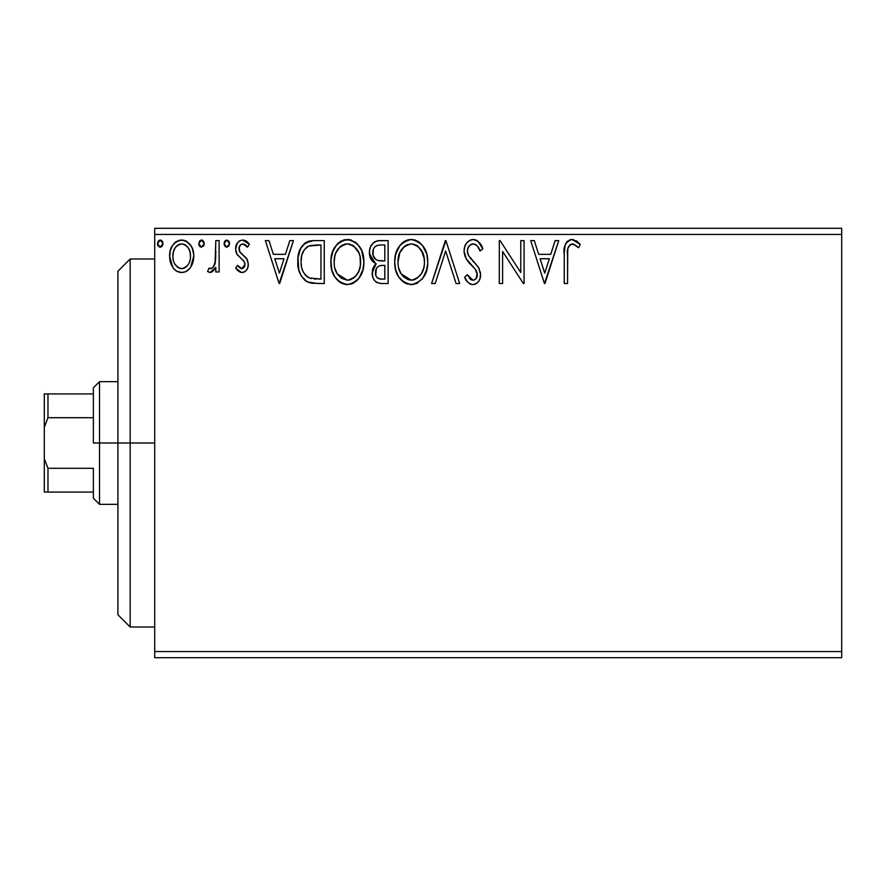 <?xml version="1.0" encoding="UTF-8"?>
<svg xmlns="http://www.w3.org/2000/svg" width="886" height="886" viewBox="0 0 886 886"><rect width="100%" height="100%" fill="white"/><g stroke="black" fill="none" stroke-linecap="round" stroke-linejoin="round"><path stroke-width="1.33" d="M154.707 657.689L841.7 657.689L154.707 657.689L154.707 234.447L841.7 234.447L841.7 651.553L154.707 651.553L154.707 657.689M190.59 267.317L193.79 256.187C193.879 247.283 189.837 241.889 181.674 240.028C173.523 241.9 169.492 247.283 169.569 256.187L172.781 267.339C174.874 270.618 177.842 272.334 181.674 272.511C185.517 272.334 188.485 270.607 190.59 267.317L193.048 262.001L193.757 254.78L192.162 248.002L189.515 243.728L186.016 240.981L180.279 240.117L176.358 241.524L172.515 245.544L170.267 250.649L169.614 257.66L171.33 264.781L173.578 268.414L176.558 271.105L181.674 272.511L185.606 271.714L189.781 268.403M215.807 240.582L219.119 240.582L215.807 240.582L215.054 262.976L213.327 266.985L211.156 268.591L209.129 268.104L207.557 271.437L209.716 272.478L212.02 272.013L215.807 267.339L215.807 271.958L219.119 271.958L219.119 240.582L219.119 271.958L219.119 240.582L215.807 240.582L215.298 261.902C215.021 265.246 213.46 267.494 210.613 268.657L209.129 268.104L207.557 271.437L210.071 272.511L215.807 267.339L215.807 271.958L219.119 271.958L215.807 271.958M242 272.511L244.757 271.769L246.795 269.765L247.947 267.14L248.224 263.031L246.452 258.191L239.718 251.923L239.176 247.172L240.549 244.89L242.963 243.883L245.621 244.968L247.493 247.194L249.387 244.281L246.541 241.258L242.598 240.028L239.574 240.859L237.337 243.074L235.632 249.099L237.105 254.603L243.506 260.65L244.78 262.954L244.802 265.878L243.174 268.236L240.46 268.314L237.559 265.357L235.632 268.048L238.334 271.016L242 272.511C246.264 271.625 248.357 268.879 248.29 264.283L247.227 259.443L239.718 251.923L238.932 248.933C238.976 246.109 240.327 244.425 242.963 243.883L247.493 247.194L249.387 244.281L242.598 240.028C237.924 241.025 235.598 244.049 235.632 249.099L236.717 253.95L244.193 261.591L244.99 264.438L241.8 268.657L237.559 265.357L235.632 268.048L241.501 272.478M314.275 240.582L308.66 241.28L305.249 242.853L300.542 248.678L298.017 257.737L298.77 269.787L301.185 275.867L306.877 281.626L312.559 283.254L324.254 283.52L324.254 240.582L314.275 240.582C302.824 242.144 297.342 249.121 297.829 261.514C297.331 270.319 300.564 277.141 307.531 281.969L317.753 283.52L324.254 283.52L324.254 240.582L324.254 283.52L317.753 283.52M378.422 240.638L388.112 240.582L377.325 240.804L373.405 242.775L370.769 246.319L369.528 250.561L369.783 256.176L372.009 260.783L376.173 263.751L374.346 265.567L372.364 270.308L372.718 276.975L374.568 280.663L376.971 282.612L381.002 283.498L388.112 283.52L388.112 240.582L388.112 283.52L388.112 240.582L379.529 240.582C372.818 241.612 369.44 245.677 369.396 252.776C369.362 257.904 371.622 261.558 376.173 263.751L372.142 272.877C372.209 279.644 375.498 283.188 382.032 283.52L379.983 283.409M435.192 283.52L431.593 283.52L445.359 240.582L431.593 283.52L435.192 283.52L445.636 250.948L456.08 283.52L459.668 283.52L445.913 240.582L459.668 283.52L445.913 240.582L431.593 283.52L435.192 283.52L445.636 250.948L456.08 283.52L459.668 283.52L456.08 283.52M520.769 240.582L520.769 272.523L500.058 240.582L499.305 240.582L499.305 283.52L502.606 283.52L502.606 251.502L523.382 283.52L524.08 283.52L524.08 240.582L520.769 240.582L524.08 240.582L520.769 240.582L520.769 272.523L500.058 240.582L499.305 240.582L499.305 283.52L502.606 283.52L502.606 251.502L523.382 283.52L524.08 283.52L524.08 240.582L524.08 283.52L523.382 283.52M567.561 254.958L567.926 248.335L569.964 244.68L573.275 244.06L578.547 247.737L580.23 244.436L576.697 241.025L571.514 239.508L567.682 241.025L565.124 245.012L564.282 252.477L564.26 283.52L567.561 283.52L567.561 254.958C566.564 249.697 568.092 246.009 572.146 243.883L574.316 244.503L578.547 247.737L580.23 244.436L572.112 239.486C565.556 241.712 562.942 246.729 564.26 254.526L564.26 283.52L567.561 283.52L567.727 249.974M555.157 240.582L558.756 240.582L544.99 283.52L558.756 240.582L555.157 240.582L550.749 254.348L538.688 254.348L534.28 240.582L530.681 240.582L544.447 283.52L558.756 240.582L555.157 240.582L550.749 254.348L538.688 254.348L534.28 240.582L530.681 240.582L544.447 283.52L530.681 240.582L534.28 240.582M473.146 239.486L469.259 240.571L466.379 243.406L464.629 247.072L464.076 251.103L466.202 258.734L475.295 269.233L477.155 273.287L476.225 278.448L473.921 280.109L470.964 279.666L467.21 274.715L464.629 277.351L467.808 282.202L470.112 283.952L472.914 284.616L476.247 283.675L478.75 281.261L480.157 278.071L480.489 272.899L478.219 267.007L468.461 255.378L467.454 252.255L467.753 248.578L469.79 245.278L473.379 243.883L475.815 244.68L477.654 246.485L480.112 251.037L482.792 248.866L478.075 241.335L473.146 239.486C467.155 240.793 464.131 244.658 464.076 251.103C464.552 256.63 466.933 261.248 471.219 264.958L475.295 269.233L477.288 274.782C477.299 277.872 475.86 279.688 472.958 280.22L467.21 274.715L464.629 277.351C466.147 281.405 468.915 283.83 472.914 284.616C478.086 283.509 480.644 280.164 480.589 274.605L478.894 268.059L468.461 255.378L467.376 251.159C467.454 247.017 469.447 244.591 473.379 243.883C476.823 244.924 479.071 247.305 480.112 251.037L482.792 248.866C481.353 243.617 478.141 240.494 473.146 239.486L472.127 239.541M427.739 261.857C427.894 249.642 422.378 242.177 411.182 239.486C399.996 242.277 394.503 249.808 394.713 262.068C394.503 274.461 400.073 281.969 411.436 284.616C422.544 281.693 427.982 274.106 427.739 261.857L426.819 254.227L422.633 245.61L418.469 241.645L414.98 240.017L411.182 239.486L407.361 240.04L403.883 241.701L399.752 245.732L395.621 254.404L394.713 262.068L395.621 269.787L398.689 276.908L404.049 282.49L410.462 284.583L416.686 283.454L422.832 278.27L426.365 271.116L427.683 263.851M363.891 261.857L361.709 250.583L357.534 244.137L351.133 240.017L343.502 240.04L337.123 244.237L332.992 250.738L330.921 260.141L331.763 269.787L334.842 276.908L340.191 282.49L345.64 284.495L351.388 284.018L356.571 280.928L360.048 276.654L362.972 269.521L363.891 261.857C364.046 249.642 358.52 242.177 347.323 239.486C336.137 242.277 330.655 249.808 330.866 262.068C330.644 274.461 336.215 281.969 347.578 284.616C358.697 281.693 364.135 274.106 363.891 261.857M289.833 240.582L293.432 240.582L279.666 283.52L293.432 240.582L289.833 240.582L285.425 254.348L273.364 254.348L268.945 240.582L265.357 240.582L279.112 283.52L293.432 240.582L289.833 240.582L285.425 254.348L273.364 254.348L268.945 240.582L265.357 240.582L279.112 283.52L265.357 240.582L268.945 240.582M229.574 243.606L228.887 241.247L226.816 240.028L224.756 241.247L224.069 243.606L224.756 245.976L226.816 247.194L228.898 245.976L229.574 243.606L226.816 240.028L224.069 243.606L226.816 247.194L229.574 243.606M204.256 243.606L203.57 241.247L201.188 240.062L199.439 241.247L198.785 244.237L200.878 247.105L203.57 245.976L204.256 243.606L201.499 240.028L198.752 243.606L201.499 247.194L204.256 243.606M162.969 243.606L162.282 241.247L159.901 240.062L158.151 241.247L157.498 244.237L159.591 247.105L162.293 245.976L162.969 243.606L160.211 240.028L157.464 243.606L160.211 247.194L162.969 243.606M841.7 228.311L154.707 228.311L154.707 651.553L841.7 651.553L841.7 657.689L841.7 234.447L154.707 234.447L154.707 228.311L841.7 228.311L841.7 234.447L841.7 228.311M567.561 283.52L564.26 283.52M564.371 250.184L564.537 248.069M564.592 247.626L564.747 246.529M564.903 245.776L565.124 245.012M565.235 244.658L565.888 243.207M566.708 242.022L567.693 241.025M569.776 239.84L570.673 239.608M573.364 239.597L572.733 239.519M580.23 244.436L578.547 247.737L576.542 246.042M576.121 245.71L571.736 243.916M572.71 243.938L572.146 243.883M568.413 246.74L567.926 248.346M567.882 248.634L567.76 249.63M544.724 273.165L540.106 258.745L549.342 258.745L544.724 273.165L540.106 258.745L549.342 258.745L544.724 273.165M502.606 283.52L499.305 283.52L499.305 240.582L500.058 240.582M474.032 239.53L474.918 239.696M475.782 239.973L476.513 240.294M476.812 240.46L477.366 240.804M480.09 243.595L481.286 245.566M481.353 245.688L482.062 247.139M482.792 248.866L480.112 251.037L479.027 248.689M476.657 245.367L475.826 244.68M474.641 244.093L472.094 244.049M471.075 244.425L469.192 245.887M469.79 245.278L468.306 247.183M467.753 248.578L467.376 251.159M467.642 253.296L467.454 252.255M467.908 254.116L469.004 256.331M470.112 257.926L470.953 258.978M472.415 260.639L473.944 262.234M475.095 263.419L476.203 264.604M479.282 268.823L478.894 268.059M480.489 276.343L480.168 278.038M480.146 278.104L478.761 281.25M476.247 283.675L474.652 284.384M472.194 284.572L472.914 284.616M471.441 284.45L470.156 283.974M468.561 282.922L467.808 282.191M467.465 281.792L467.022 281.239M464.629 277.351L467.21 274.715L467.708 275.646M469.425 278.27L470.964 279.666M471.928 280.076L473.921 280.109M477.056 276.642L477.222 275.745M477.222 275.734L477.288 274.782M476.768 271.836L476.48 271.149M476.103 270.463L474.719 268.558M469.846 263.507L467.299 260.418M465.305 256.94L464.618 255.002M464.22 253.108L464.12 252.1M464.109 250.085L464.076 251.103M465.349 245.178L466.357 243.44M466.413 243.362L467.653 241.856M469.303 240.538L472.072 239.552M478.075 241.335L477.355 240.804M465.327 278.625L466.069 279.876M468.007 254.382L467.653 253.341M426.819 269.543L422.832 278.27M422.81 278.293L421.592 279.754M415.49 283.941L417.66 282.944M411.436 284.616L410.462 284.583M407.56 284.085L405.4 283.254M404.016 282.479L402.211 281.095M401.081 279.987L398.711 276.93M396.873 273.486L396.308 272.035M395.51 269.355L394.935 265.966M394.935 258.225L395.234 256.165M396.175 252.521L396.85 250.749M398.667 247.272L399.752 245.732M400.981 244.248L402.798 242.498M403.872 241.701L405.267 240.881M407.383 240.028L409.254 239.619M411.182 239.486L412.145 239.519M413.153 239.619L414.98 240.017M418.868 241.911L421.393 244.137M422.589 245.555L423.752 247.194M424.217 247.947L425.568 250.605M425.933 251.491L426.819 254.216M427.44 257.361L427.517 257.948M412.4 284.583L413.363 284.472M410.506 243.916L411.292 243.883C420.219 246.109 424.593 252.111 424.438 261.879L424.283 258.867M412.832 243.993L415.966 244.99L412.832 243.993M417.738 246.12L422.733 252.853L421.492 250.45M423.951 256.763L424.438 261.879C424.638 271.725 420.263 277.839 411.292 280.22C402.288 277.938 397.858 271.891 398.013 262.079L398.058 263.629L398.013 262.079C397.803 252.167 402.233 246.109 411.292 243.883M422.755 271.016L423.718 268.048L421.348 273.796L417.118 278.304M398.191 265.18L398.058 263.629M401.17 273.929L411.292 280.22L412.843 280.087L408.236 279.732L403.518 276.809L401.17 273.929L398.755 268.225M406.763 244.913L404.326 246.474L408.213 244.348M403.673 247.039L400.461 251.314M399.73 252.909L404.326 246.474M398.744 255.888L398.013 262.079L399.719 252.931M413.441 279.976L415.213 279.378M419.886 275.801L421.991 272.678M424.272 264.992L423.718 268.059M376.827 282.534L376.041 282.047M374.579 280.674L373.482 278.924M373.039 277.927L372.729 277.03M372.685 276.875L372.286 274.992M373.072 267.827L372.364 270.308M374.335 265.579L375.099 264.681M375.398 263.375L369.429 253.629M369.994 248.346L370.758 246.341M374.235 242.122L375.232 241.535M374.047 257.549L375.675 259.321L373.006 255.234L373.25 249.564L372.696 252.776C373.006 247.504 375.786 244.901 381.035 244.99L384.812 244.99L384.812 260.949L377.879 260.44C374.457 259.066 372.729 256.508 372.696 252.776L372.873 254.703M380.183 279.046L381.379 279.112C377.436 278.935 375.454 276.831 375.454 272.799C375.62 267.805 378.178 265.324 383.117 265.357L384.812 265.357L384.812 279.112L380.149 279.046L376.882 277.451L378.577 278.647M375.454 272.799L375.753 275.258L376.229 268.956L375.454 272.799M383.117 265.357L380.061 265.645L384.812 265.357L384.812 279.112L381.379 279.112M378.621 266.177L380.061 265.645M377.015 267.605L376.495 268.414M379.186 260.739L383.14 260.949L377.879 260.44M376.528 245.677L378.532 245.145M373.25 249.564L373.903 248.18M380.77 279.101L380.149 279.046M376.882 277.451L375.753 275.258M376.229 268.956L377.425 267.118M363.836 263.795L363.659 265.734M362.972 269.521L358.974 278.27M358.952 278.293L357.745 279.754M353.857 282.911L351.631 283.941M347.578 284.616L346.603 284.583M345.64 284.495L341.542 283.254M340.169 282.479L338.363 281.095M337.223 279.987L334.853 276.93M333.025 273.486L332.449 272.035M331.663 269.377L331.076 266.01M331.076 258.225L331.375 256.165M332.316 252.521L335.894 245.732M337.123 244.248L338.95 242.498M340.025 241.701L341.42 240.881M343.535 240.028L345.396 239.619M347.323 239.486L348.298 239.519M349.294 239.619L351.133 240.017M355.02 241.911L357.534 244.137M358.786 245.632L359.572 246.707M360.358 247.947L361.709 250.605M362.075 251.491L362.961 254.216M363.581 257.361L363.659 257.948M335.872 252.909L339.803 247.061L342.904 244.913L347.434 243.883L345.872 243.993M360.414 265.003L360.591 261.879C360.79 271.725 356.405 277.839 347.434 280.22L341.597 278.359L337.311 273.929L347.434 280.22C338.43 277.938 334.011 271.891 334.166 262.079C333.956 252.167 338.374 246.109 347.434 243.883L348.973 243.993L347.434 243.883C356.36 246.109 360.746 252.111 360.591 261.879L360.425 258.867M334.166 262.079L334.886 255.899L334.166 262.079M334.332 265.18L334.21 263.629M345.529 244.06L344.366 244.348M342.915 244.913L340.479 246.474M339.814 247.039L336.602 251.314M360.093 256.763L360.414 264.992L358.896 271.016L359.871 268.048M353.879 246.12L358.885 252.853L357.645 250.45M352.107 244.99L353.248 245.666M347.434 280.22L348.984 280.087L347.434 280.22M349.593 279.976L351.354 279.378M351.93 279.101L348.984 280.087M358.896 271.016L356.028 275.801L353.259 278.304M357.523 273.763L358.132 272.678M312.548 283.254L311.03 283.033M310 282.811L308.771 282.468M307.531 281.969L308.129 282.235M306.235 281.261L304.252 279.754M299.878 273.187L299.39 271.891M299.313 271.67L298.781 269.831M298.748 269.698L298.305 267.528M298.061 265.789L297.951 264.526M300.553 248.645L302.514 245.488M303.798 244.06L305.249 242.853M308.627 241.291L309.856 240.981M310.521 240.859L312.381 240.649M308.195 277.384L309.28 277.916C303.422 274.206 300.708 268.746 301.14 261.514C300.719 254.803 303.2 249.653 308.572 246.075L320.954 244.99L320.954 279.112L309.28 277.916L306.722 276.388M303.123 251.657L301.86 255.113L304.197 249.808L308.572 246.075L306.899 247.017M309.092 245.876L317.398 244.99L310.709 245.466M311.595 278.569L310.399 278.293M316.38 279.068L313.976 278.913M301.14 261.514L301.583 256.375L301.14 261.514M301.517 266.343L301.229 263.939M302.779 270.872L302.048 268.713M303.942 273.154L302.835 271.005M306.855 247.061L306.213 247.571M304.186 249.83L302.226 253.872M301.583 256.375L301.716 255.766M279.4 273.165L274.771 258.745L284.007 258.745L279.4 273.165L274.771 258.745L284.007 258.745L279.4 273.165M241.003 272.401L240.017 272.08M239.109 271.581L238.334 271.016M237.747 270.518L236.883 269.632M235.632 268.048L237.559 265.357L238.378 266.487M238.733 266.907L239.32 267.506M241.103 268.569L242.52 268.558M244.182 267.195L244.802 265.878M244.813 265.822L244.846 263.197M244.791 262.987L244.935 263.685M244.58 262.378L243.517 260.661M241.812 259.066L240.892 258.347M236.152 252.599L235.765 250.948M235.776 247.128L236.019 245.965M236.241 245.267L236.496 244.602M238.832 241.391L239.574 240.859L238.832 241.391M243.296 240.073L242.598 240.028M244.248 240.239L246.496 241.225M246.563 241.258L248.124 242.587M249.387 244.281L247.493 247.194L246.286 245.61M243.694 243.96L242.077 244.004M241.258 244.348L240.549 244.89M239.973 245.577L238.932 248.933L240.117 252.477M239.364 251.225L243.229 255.168M246.862 258.812L247.715 260.606M248.29 264.283L248.224 263.031M247.947 267.162L247.493 268.48M246.795 269.765L244.78 271.758M243.417 272.334L242.797 272.456M238.932 248.933L238.999 248.047M247.083 246.585L247.493 247.194M243.506 260.65L244.193 261.591M237.957 265.933L237.559 265.357M225.631 246.862L224.247 244.924M224.446 241.8L225.62 240.383M228.898 241.258L229.419 242.376M213.991 270.33L209.716 272.478M207.557 271.437L209.129 268.104L211.665 268.425M212.585 267.793L211.676 268.414M215.409 261.226L213.327 266.985M215.298 261.891L215.486 260.584M215.608 259.221L215.774 255.102M215.796 253.817L215.807 251.126M215.763 255.5L215.741 256.519M204.101 244.846L203.282 246.352M200.302 246.851L199.439 245.987M199.428 245.965L198.918 244.924M199.45 241.225L200.867 240.128M202.13 240.128L202.684 240.372M203.581 241.258L204.212 242.986M188.862 269.422L188.242 270.008M186.769 271.105L185.65 271.692M181.674 272.511L180.334 272.434M179.238 272.224L176.812 271.249M176.358 270.972L175.472 270.319M171.397 264.925L170.389 262.256M170.334 262.046L169.758 259.188M169.569 256.187L169.614 254.78M169.735 253.407L169.824 252.798M170.776 249.066L172.504 245.566M174.177 243.362L175.594 242.066M178.906 240.394L180.279 240.117M183.103 240.128L184.244 240.339M186.038 240.992L190.778 245.433M190.844 245.544L192.085 247.825M192.661 249.265L193.624 253.385M193.79 256.187L193.746 257.66M193.624 259.089L193.048 261.968M192.594 263.397L192.284 264.183M192.04 264.748L191.442 265.922M187.001 241.524L186.016 240.981M182.372 240.062L181.674 240.028M176.192 246.452L179.625 244.193L181.685 243.883L179.603 244.204M190.49 256.165L190.003 252.012L190.49 256.165C190.634 262.821 187.699 266.996 181.685 268.657C175.672 266.985 172.737 262.821 172.87 256.165L172.991 258.291L172.87 256.165C172.726 249.52 175.661 245.433 181.685 243.883C187.71 245.422 190.645 249.52 190.49 256.165L190.457 257.217M179.603 268.325L181.154 268.635L177.743 267.362L174.83 263.995M173.357 260.34L172.991 258.269M181.154 268.635L182.76 268.569L181.154 268.635M177.698 245.134L176.923 245.743M173.368 252.023L172.87 256.165L173.368 252.023L174.963 248.113M183.745 244.193L181.685 243.883L185.617 245.101L188.43 248.158L187.522 246.84M185.617 245.101L184.576 244.514M184.288 268.126L182.737 268.58M186.946 266.188L185.628 267.362M188.419 264.205L187.732 265.224M162.814 244.846L161.994 246.352M161.418 246.84L160.853 247.094M158.14 245.976L157.642 244.924M157.619 244.857L157.498 244.237M158.173 241.214L159.58 240.128M160.842 240.128L162.282 241.247M162.16 241.07L162.802 242.354M415.966 244.99L417.096 245.666M421.293 250.129L424.272 258.801M415.778 279.101L412.843 280.087M381.811 260.927L380.493 260.872M379.828 260.805L378.521 260.617M376.738 259.975L375.675 259.321M374.944 246.795L376.24 245.81M381.035 244.99L384.812 244.99L384.812 260.949L383.14 260.949M334.886 255.899L335.86 252.931M337.267 250.151L338.286 248.689M346.659 243.916L347.434 243.883M348.209 243.916L350.479 244.326M358.885 252.853L359.86 255.766M337.311 273.929L334.897 268.225M317.398 244.99L320.954 244.99L320.954 279.112L318.783 279.112M307.165 276.731L304.607 274.173M175.506 247.283L176.17 246.474M177.743 245.112L179.625 244.193M188.43 248.158L190.003 252.012M190.014 260.34L189.504 261.946M130.176 443L117.904 443L117.904 614.751L117.904 271.249L117.904 443L130.176 443L130.176 627.011L130.176 443L154.707 443L130.176 443L130.176 258.989L130.176 443M93.373 393.927L93.373 443L99.509 443L99.509 381.667L99.509 443L117.904 443L99.509 443L99.509 504.333L99.509 443L93.373 443L93.373 387.791L93.373 393.927L44.3 393.927L44.3 427.285L47.977 417.705L93.373 417.705L47.977 417.705L47.977 393.927L47.977 417.705L44.3 427.285L44.3 393.927L93.373 393.927M93.373 468.295L93.373 498.209L93.373 468.295L47.977 468.295L44.3 458.715L44.3 427.285L44.3 492.073L93.373 492.073L47.977 492.073L47.977 468.295L47.977 492.073L44.3 492.073L44.3 458.715L47.977 468.295L93.373 468.295M154.707 627.011L130.176 627.011L117.904 614.751M154.707 258.989L130.176 258.989L117.904 271.249M93.373 387.791L99.509 381.667L117.904 381.667M117.904 504.333L99.509 504.333L93.373 498.209"/></g></svg>

